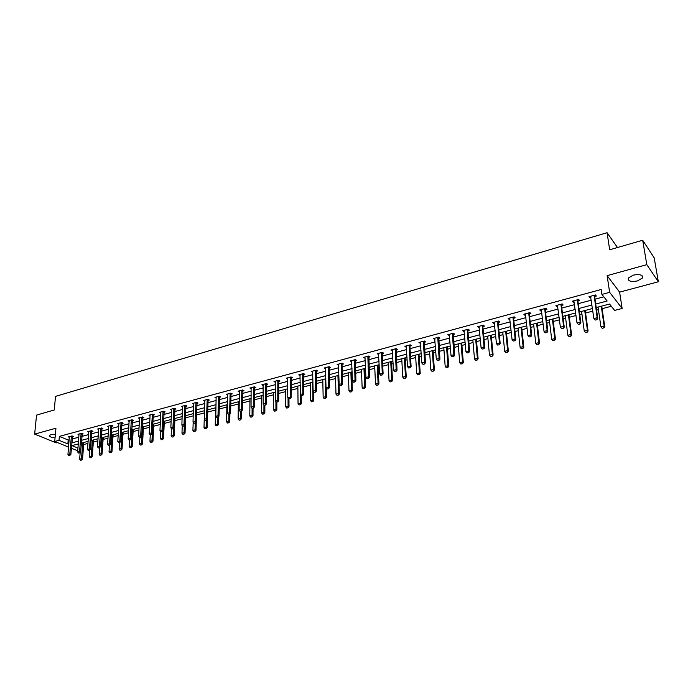 <?xml version="1.0" encoding="UTF-8"?>
<svg xmlns="http://www.w3.org/2000/svg" width="693" height="693" viewBox="0 0 693 693"><rect width="100%" height="100%" fill="white"/><g stroke="black" fill="none" stroke-linecap="round" stroke-linejoin="round"><path stroke-width="1.04" d="M55.388 434.268L51.022 434.502L49.541 435.334C49.298 436.668 51.135 437.517 55.059 437.881M637.43 280.942L642.446 278.023C643.017 274.93 639.968 273.969 633.298 275.121L628.334 278.032C627.763 281.115 630.795 282.086 637.43 280.942M77.841 449.835L76.308 450.233L71.379 448.232M617.489 247.514L607.059 232.701L55.518 396.387L54.253 409.996L36.547 415.107L34.65 434.113L56.263 442.879L57.441 442.567M607.059 232.701L609.684 249.766L642.68 240.246L654.209 257.891L658.35 281.765L646.812 264.657L607.12 275.649L609.632 292.333L622.141 308.454L614.604 310.412L609.545 304.036L596.223 307.545M607.12 275.649L619.611 292.134L658.35 281.765M619.611 292.134L622.141 308.454M83.68 444.542L87.985 443.416M93.33 442.021L97.93 440.809M103.101 439.457L108.004 438.175M112.976 436.867L118.2 435.499M122.982 434.251L128.517 432.796M133.099 431.592L138.972 430.058M143.347 428.906L149.549 427.286M153.716 426.195L160.265 424.48M164.215 423.44L171.119 421.63M174.844 420.651L182.112 418.754M185.611 417.836L193.243 415.835M196.509 414.977L204.426 412.907M207.709 412.04L215.584 409.979M219.153 409.043L226.888 407.016M230.743 406.003L238.34 404.019M242.489 402.928L249.939 400.978M254.392 399.809L261.685 397.895M266.45 396.647L273.588 394.776M278.673 393.442L285.655 391.614M291.069 390.194L297.877 388.409M303.621 386.902L310.265 385.169M316.354 383.567L322.825 381.878M329.262 380.188L335.551 378.543M342.351 376.758L348.449 375.156M355.63 373.276L361.529 371.734M364.89 370.85L365.644 370.651M369.083 369.75L374.792 368.252M378.17 367.368L379.279 367.082M382.744 366.173L388.245 364.735M391.632 363.842L393.104 363.453M396.587 362.543L401.879 361.157M405.292 360.265L407.137 359.78M410.637 358.861L415.705 357.536M419.144 356.635L421.37 356.046M424.896 355.128L429.738 353.854M433.194 352.954L435.81 352.261M439.353 351.334L443.97 350.13M447.444 349.211L450.467 348.423M454.036 347.488L458.402 346.344M461.902 345.426L465.341 344.525M468.927 343.581L473.05 342.507M476.576 341.58L480.44 340.566M484.052 339.622L487.915 338.608M491.458 337.682L495.764 336.555M499.393 335.603L503.005 334.658M506.566 333.723L511.321 332.475M514.977 331.514L518.312 330.639M521.898 329.703L527.122 328.335M530.803 327.373L533.853 326.568M537.456 325.623L543.165 324.133M546.864 323.163L549.636 322.436M553.257 321.483L559.459 319.863M563.184 318.884L565.653 318.234M569.299 317.281L576.004 315.523M579.755 314.544L581.912 313.972M585.585 313.011L592.818 311.114M596.595 310.126L598.431 309.641M602.13 308.68L611.321 306.271M642.68 240.246L646.812 264.657M77.859 444.048L78.3 444.23M595.72 304.045L607.146 301.013L601.914 294.412L601.186 289.492L59.364 436.391L68.191 440.046L69.187 439.778M72.159 438.99L78.872 437.196M81.852 436.391L88.669 434.572M91.667 433.766L98.579 431.921M101.602 431.115L108.619 429.236M111.651 428.43L118.78 426.524M121.829 425.71L129.063 423.769M132.129 422.955L139.475 420.989M142.559 420.166L150.017 418.165M153.118 417.342L160.698 415.315M163.817 414.483L171.509 412.422M174.645 411.581L182.458 409.494M185.611 408.653L193.555 406.531M196.717 405.682L204.781 403.525M207.969 402.676L216.164 400.485M219.36 399.627L227.694 397.401M230.908 396.543L239.371 394.274M242.611 393.407L251.212 391.112M254.461 390.246L263.201 387.907M266.476 387.032L275.355 384.658M278.647 383.775L287.682 381.358M290.991 380.474L300.164 378.023M303.491 377.131L312.82 374.636M316.173 373.744L325.658 371.205M329.019 370.305L338.669 367.732M342.056 366.822L351.862 364.197M355.266 363.288L365.246 360.62M368.667 359.71L378.811 356.99M382.259 356.072L392.576 353.317M396.041 352.39L406.54 349.584M410.022 348.648L420.703 345.79M424.211 344.854L435.074 341.952M438.608 341.008L449.662 338.054M453.213 337.101L464.457 334.095M468.035 333.142L479.478 330.076M483.073 329.114L494.733 326.005M498.345 325.034L510.213 321.864M513.842 320.894L525.926 317.663M529.582 316.684L541.883 313.392M545.564 312.404L558.09 309.061M561.789 308.073L574.549 304.66M578.274 303.664L591.268 300.19M595.018 299.185L603.828 296.829M594.698 296.491L596.352 296.05L595.469 294.949L588.989 296.691L589.882 297.782L590.886 297.514M577.971 300.987L579.617 300.545L578.698 299.463L572.323 301.186L573.241 302.252L574.194 302.001M561.512 305.405L563.132 304.972L562.196 303.906L555.916 305.604L556.86 306.652L557.752 306.419M545.304 309.762L546.907 309.329L545.945 308.29L539.76 309.953L540.731 310.992L541.571 310.767M529.348 314.05L530.925 313.626L529.946 312.595L523.856 314.232L524.844 315.254L525.632 315.046M513.626 318.269L515.194 317.853L514.18 316.84L508.186 318.451L509.199 319.464L509.935 319.265M498.146 322.436L499.688 322.02L498.657 321.024L492.749 322.609L493.788 323.605L494.473 323.414M482.891 326.533L484.424 326.117L483.368 325.138L477.555 326.706L479.244 327.512M467.87 330.57L469.378 330.163L468.312 329.192L462.577 330.734L464.249 331.54M453.057 334.546L454.565 334.139L453.465 333.186L447.817 334.71L449.462 335.516M438.47 338.461L439.96 338.063L438.842 337.127L433.281 338.626L434.901 339.423M424.099 342.325L425.563 341.935L424.437 341.008L418.944 342.489L420.538 343.286M410.23 344.837L409.918 346.171L411.382 345.746L410.23 344.837L404.825 346.292L406.393 347.08M395.963 349.887L397.392 349.497L396.231 348.605L390.895 350.043L392.446 350.831M382.484 352.365L382.181 353.621L383.61 353.205L382.432 352.321L377.174 353.733L378.699 354.521M368.615 357.233L370.019 356.852L368.823 355.985L363.643 357.38L365.142 358.168M355.232 360.828L356.618 360.455L355.405 359.598L350.294 360.975L351.775 361.755M342.307 363.253L342.021 364.405L343.407 364.007L342.177 363.158L337.136 364.518L338.6 365.298M329.01 367.87L330.379 367.507L329.132 366.675L324.159 368.009L325.597 368.789M316.173 371.327L317.524 370.963L316.268 370.14L311.365 371.457L312.786 372.236M303.777 373.683L303.499 374.757L304.842 374.367L303.577 373.553L298.735 374.861L300.138 375.632M291.017 378.083L292.342 377.728L291.051 376.931L286.287 378.213L287.664 378.984M278.95 380.405L278.681 381.427L279.998 381.046L278.707 380.258L273.995 381.522L275.355 382.293M266.528 384.667L267.827 384.312L266.519 383.532L261.876 384.788L263.21 385.551M254.781 386.945L254.513 387.915L255.812 387.543L254.496 386.772L249.913 388.011L251.23 388.764M242.68 391.069L243.962 390.722L242.628 389.968L238.106 391.19L239.406 391.917M231.245 393.303L230.986 394.239L232.259 393.867L230.916 393.122L226.455 394.326L227.737 395.036M219.456 397.306L220.712 396.968L219.36 396.231L214.951 397.418L216.225 398.103M208.316 399.506L208.065 400.398L209.312 400.034L207.952 399.307L203.603 400.476L204.851 401.143M196.829 403.387L198.059 403.057L196.691 402.338L192.394 403.499L193.633 404.14M185.733 406.367L186.954 406.046L185.568 405.336L181.332 406.479L182.554 407.094M174.775 409.312L175.987 408.991L174.593 408.29L170.409 409.416L171.613 410.022M163.955 412.222L165.151 411.902L163.756 411.209L159.624 412.326L160.811 412.907M153.499 414.31L153.266 415.116L154.461 414.769L153.049 414.093L148.969 415.194L150.147 415.757M142.723 417.922L143.893 417.61L142.481 416.935L138.453 418.026L139.614 418.572M132.302 420.729L133.463 420.417L132.042 419.75L128.058 420.824L129.21 421.353M122.228 422.756L121.994 423.518L123.163 423.18L121.725 422.531L117.793 423.588L118.936 424.099M112.058 425.502L111.824 426.256L112.985 425.918L111.547 425.268L107.658 426.316L108.784 426.819M101.793 428.924L102.928 428.62L101.481 427.979L97.644 429.01L98.761 429.504M92.082 430.89L91.857 431.618L92.992 431.289L91.545 430.656L87.751 431.678L88.851 432.155M82.06 434.225L83.177 433.922L81.722 433.298L77.98 434.312L79.063 434.771M72.375 436.824L73.484 436.529L72.02 435.914L68.321 436.911L69.395 437.361M68.564 447.089L54.73 441.467L55.934 428.222L34.65 434.113M54.73 441.467L59.018 440.315L67.862 443.936L68.858 443.667M59.364 436.391L59.018 440.315M601.914 294.412L609.632 292.333M78.326 443.918L71.933 445.608L77.988 448.085M592.454 308.541L579.409 311.98M575.666 312.959L562.855 316.337M559.138 317.316L546.56 320.625M542.862 321.595L530.509 324.852M526.836 325.823L514.708 329.01M511.062 329.972L499.151 333.108M495.521 334.069L483.818 337.144M480.214 338.097L468.719 341.121M465.133 342.065L453.837 345.045M450.277 345.98L439.18 348.9M435.637 349.835L424.731 352.702M421.214 353.629L410.49 356.453M406.999 357.371L396.457 360.152M392.983 361.062L382.623 363.79M379.166 364.7L368.988 367.385M365.549 368.286L355.544 370.928M352.122 371.82L342.281 374.419M338.886 375.311L329.21 377.858M325.831 378.75L316.311 381.254M312.959 382.138L303.595 384.606M300.251 385.481L291.043 387.907M287.725 388.782L278.673 391.164M275.372 392.039L266.459 394.386M263.175 395.244L254.409 397.557M251.143 398.414L242.515 400.684M239.276 401.542L230.786 403.776M227.555 404.625L219.205 406.826M215.991 407.675L207.77 409.832M204.582 410.68L196.491 412.803M193.312 413.643L185.352 415.739M182.19 416.571L174.35 418.633M171.206 419.464L163.487 421.5M160.369 422.314L152.763 424.315M149.662 425.138L142.178 427.105M139.085 427.919L131.722 429.859M128.647 430.674L121.388 432.579M118.33 433.385L111.192 435.265M108.151 436.07L101.109 437.924M98.085 438.721L91.155 440.54M88.141 441.337L81.315 443.13M71.829 442.879L78.552 441.103M81.54 440.306L88.366 438.504M91.372 437.707L98.293 435.871M101.317 435.065L108.342 433.203M111.382 432.397L118.52 430.509M121.57 429.703L128.82 427.78M131.895 426.966L139.25 425.017M142.334 424.194L149.809 422.219M152.919 421.396L160.507 419.386M163.626 418.555L171.336 416.51M174.471 415.679L182.302 413.608M185.455 412.768L193.416 410.663M196.587 409.823L204.669 407.683M207.857 406.834L216.069 404.66M219.274 403.811L227.616 401.594M230.838 400.745L239.319 398.492M242.559 397.635L251.169 395.356M254.435 394.49L263.184 392.169M266.467 391.302L275.364 388.946M278.664 388.071L287.708 385.672M291.025 384.797L300.216 382.354M303.551 381.471L312.898 378.993M316.251 378.109L325.762 375.589M329.132 374.696L338.799 372.132M342.186 371.231L352.018 368.633M355.422 367.723L365.419 365.072M368.858 364.163L379.019 361.469M382.475 360.559L392.81 357.813M396.283 356.895L406.808 354.106M410.299 353.179L420.998 350.346M424.514 349.419L435.403 346.526M438.938 345.59L450.017 342.654M453.577 341.71L464.847 338.721M468.433 337.777L479.902 334.736M483.506 333.783L495.192 330.682M498.813 329.721L510.706 326.576M514.345 325.606L526.455 322.401M530.128 321.422L542.454 318.156M546.145 317.177L558.697 313.851M562.413 312.872L575.199 309.485M578.932 308.489L591.952 305.041M68.191 440.046L67.862 443.936M589.7 296.5L589.882 297.782M573.076 300.979L573.241 302.252M556.704 305.388L556.86 306.652M540.583 309.728L540.731 310.992M524.705 314.007L524.844 315.254M509.069 318.217L509.199 319.464M493.667 322.366L493.788 323.605M478.499 326.446L478.612 327.676M463.556 330.474L463.652 331.696M448.821 334.442L448.917 335.655M434.312 338.349L434.398 339.561M420.01 342.203L420.088 343.407M405.907 345.998L405.977 347.193M392.013 349.74L392.073 350.935M378.309 353.43L378.361 354.617M364.795 357.068L364.847 358.246M351.481 360.655L351.516 361.824M338.34 364.197L338.375 365.358M325.389 367.68L325.415 368.841M312.604 371.127L312.63 372.28M300 374.584L300.017 375.667M287.569 378.04L287.578 379.01M275.294 381.453L275.303 382.302M263.193 384.814L263.184 385.559M595.252 320.071L596.89 319.646L595.252 320.071L593.875 318.546L590.514 296.283M594.135 295.313L597.149 317.697L597.79 318.459L596.89 319.646M594.966 295.088L594.681 296.838L597.79 318.459M595.14 319.941L593.875 318.546L597.149 317.697L596.786 319.516M602.278 328.378L603.794 327.85L602.278 328.378L600.926 326.879L604.157 326.065L601.255 306.219M603.794 327.85L604.157 326.065L604.781 326.801L601.749 306.089M598.059 307.068L600.926 326.879L602.174 328.257M603.898 327.971L604.781 326.801M578.36 324.419L579.972 324.003L578.36 324.419L577 322.903L573.83 300.779M577.39 299.818L580.223 322.072L580.881 322.825L579.972 324.003M578.248 299.584L577.953 301.325L580.881 322.825M578.257 324.289L577 322.903L580.223 322.072L579.868 323.874M561.625 328.577L563.331 328.291L561.625 328.577L560.386 327.2L557.406 305.197M560.914 304.253L563.565 326.377L564.241 327.113L563.331 328.291M561.789 304.019L561.495 305.743L564.241 327.113M560.386 327.2L563.565 326.377L563.218 328.17M585.611 332.597L587.092 332.077L585.611 332.597L584.26 331.107L587.447 330.301L584.719 310.577M587.092 332.077L587.447 330.301L588.088 331.029L585.23 310.447M581.566 311.408L584.26 331.107L585.498 332.475M587.196 332.198L588.088 331.029M565.315 315.687L567.862 335.273L570.989 334.476L568.425 314.865M570.651 336.235L569.083 336.633L570.755 336.356L570.989 334.476L571.647 335.195L568.962 314.726M567.862 335.273L569.083 336.633M570.755 336.356L571.647 335.195M545.261 332.796L546.942 332.51L545.261 332.796L544.031 331.427L541.242 309.554M544.689 308.628L547.158 330.613L547.86 331.341L546.942 332.51M545.582 308.385L545.287 310.1L547.86 331.341M544.031 331.427L547.158 330.613L546.82 332.389M529.14 336.945L530.803 336.668L529.14 336.945L527.936 335.585L525.311 313.842M528.716 312.924L531.011 334.788L531.722 335.507L530.803 336.668M529.625 312.682L529.322 314.388L531.722 335.507M527.936 335.585L531.011 334.788L530.682 336.547M513.27 341.034L514.908 340.765L513.27 341.034L512.084 339.683L509.632 318.061M512.976 317.16L515.107 338.903L515.843 339.605L514.908 340.765M513.911 316.909L513.6 318.607L515.843 339.605M512.084 339.683L515.107 338.903L514.786 340.644M549.324 319.897L551.706 339.371L554.79 338.591L552.382 319.092M554.452 340.332L552.91 340.722L554.565 340.445L554.79 338.591L555.465 339.293L552.945 318.945M551.706 339.371L552.91 340.722M554.565 340.445L555.465 339.293M533.567 324.047L535.793 343.407L538.833 342.637L536.573 323.259M538.504 344.36L536.988 344.75L538.626 344.482L538.833 342.637L539.526 343.33L537.162 323.103M535.793 343.407L536.988 344.75M538.626 344.482L539.526 343.33M518.043 328.135L520.122 347.384L523.12 346.621L521.006 327.356M522.799 348.336L521.301 348.718L522.92 348.449L523.12 346.621L523.83 347.306L521.621 327.191M520.122 347.384L521.301 348.718M522.92 348.449L523.83 347.306M497.643 345.062L499.263 344.793L497.643 345.062L496.465 343.719L494.187 322.228M497.479 321.335L499.454 342.948L500.199 343.641L499.263 344.793M498.432 321.084L498.12 322.765L500.199 343.641M496.465 343.719L499.454 342.948L499.142 344.681M502.754 332.164L504.686 351.299L507.64 350.554L505.673 331.393M507.328 352.252L505.855 352.624L507.449 352.365L507.64 350.554L508.367 351.221L506.306 331.228M504.686 351.299L505.855 352.624M507.449 352.365L508.367 351.221M482.25 349.029L483.853 348.761L482.25 349.029L481.089 347.695L478.967 326.325M482.215 325.45L484.026 346.933L484.788 347.617L483.853 348.761M483.186 325.19L482.865 326.862L484.788 347.617M481.089 347.695L484.026 346.933L483.723 348.648M487.681 336.131L489.483 355.162L492.385 354.418L490.566 335.369M492.091 356.107L490.635 356.471L492.212 356.219L492.385 354.418L493.13 355.085L491.216 335.195M489.483 355.162L490.635 356.471M492.212 356.219L493.13 355.085M467.091 352.936L468.667 352.676L467.091 352.936L465.939 351.611L463.972 330.362M467.177 329.496L468.832 350.866L469.611 351.533L468.667 352.676M468.165 329.236L467.836 330.89L469.611 351.533M465.939 351.611L468.832 350.866L468.537 352.564M472.843 340.038L474.497 358.957L477.364 358.238L475.675 339.293M477.07 359.901L475.641 360.265L477.2 360.014L477.364 358.238L478.118 358.887L476.351 339.111M474.497 358.957L475.641 360.265M477.2 360.014L478.118 358.887M452.157 356.782L453.716 356.523L452.157 356.782L451.013 355.466L449.203 334.338M452.356 333.489L453.863 354.729L454.66 355.396L453.716 356.523M453.361 333.22L454.66 355.396M451.013 355.466L453.863 354.729L453.577 356.419M458.203 343.893L459.736 362.708L462.56 361.989L461.001 343.156M462.274 363.652L460.862 364.007L462.404 363.756L462.56 361.989L463.331 362.63L461.703 342.974M459.736 362.708L460.862 364.007M462.404 363.756L463.331 362.63M437.439 360.577L438.981 360.325L437.439 360.577L436.313 359.269L434.65 338.262M437.759 337.422L439.119 358.541L439.925 359.191L438.981 360.325M438.773 337.144L439.925 359.191M436.313 359.269L439.119 358.541L438.842 360.213M443.789 347.687L445.183 366.398L447.964 365.696L446.543 346.959M447.687 367.333L446.301 367.688L447.817 367.446L447.964 365.696L448.752 366.328L447.262 346.777M445.183 366.398L446.301 367.688M447.817 367.446L448.752 366.328M422.938 364.31L424.454 364.059L422.938 364.31L421.82 363.011L420.304 342.117M423.362 341.294L424.592 362.3L425.415 362.941L424.454 364.059M424.402 341.017L425.415 362.941M421.82 363.011L424.592 362.3L424.315 363.955M429.573 351.429L430.847 370.036L433.584 369.343L432.293 350.719M433.316 370.972L431.947 371.318L433.454 371.076L433.584 369.343L434.381 369.967L433.021 350.519M430.847 370.036L431.947 371.318M433.454 371.076L434.381 369.967M408.645 367.992L410.143 367.749L408.645 367.992L407.545 366.701L406.167 345.928M409.182 345.114L410.273 365.999L411.105 366.632L410.143 367.749M409.087 345.512L409.918 346.171L411.105 366.632M407.545 366.701L410.273 365.999L410.005 367.645M415.557 355.119L416.71 373.622L419.412 372.938L418.234 354.418M419.152 374.558L417.801 374.896L419.282 374.662L419.412 372.938L420.227 373.553L418.988 354.218M416.71 373.622L417.801 374.896M419.282 374.662L420.227 373.553M394.56 371.621L396.041 371.379L394.56 371.621L393.468 370.339L392.229 349.679M395.201 348.882L396.162 369.646L397.002 370.27L396.041 371.379M396.257 348.631L397.002 370.27M393.468 370.339L396.162 369.646L395.902 371.275M401.741 358.757L402.78 377.157L405.44 376.481L404.383 358.064M405.188 378.092L403.854 378.421L405.327 378.187L405.44 376.481L406.263 377.087L405.154 357.857M402.78 377.157L403.854 378.421M405.327 378.187L406.263 377.087M380.674 375.199L382.146 374.965L380.674 375.199L379.599 373.925L378.491 353.378M381.427 352.59L382.25 373.241L383.108 373.856L382.146 374.965M381.332 352.98L382.181 353.621L383.108 373.856M379.599 373.925L382.25 373.241L381.999 374.861M388.123 362.344L389.042 380.648L391.666 379.981L390.722 361.659M391.415 381.574L390.107 381.904L391.554 381.67L391.666 379.981L392.498 380.578L391.51 361.451M389.042 380.648L390.107 381.904M391.554 381.67L392.498 380.578M366.987 378.724L368.442 378.491L366.987 378.724L365.921 377.46L364.942 357.025M367.836 356.254L368.537 376.784L369.404 377.39L368.442 378.491M368.901 356.046L369.404 377.39M365.921 377.46L368.537 376.784L368.295 378.395M374.688 365.887L375.493 384.078L378.083 383.428L377.261 365.202M377.841 385.005L376.55 385.334L377.988 385.1L378.083 383.428L378.932 384.009L378.057 364.994M375.493 384.078L376.55 385.334M377.988 385.1L378.932 384.009M353.491 382.207L354.929 381.973L353.491 382.207L352.442 380.951L351.585 360.629M354.444 359.858L355.015 380.284L355.899 380.873L354.929 381.973M355.518 359.676L355.899 380.873M352.442 380.951L355.015 380.284L354.781 381.869M361.443 369.369L362.136 387.474L364.691 386.824L363.972 368.702M364.457 388.392L363.175 388.712L364.596 388.487L364.691 386.824L365.549 387.404L364.795 368.485M362.136 387.474L363.175 388.712M364.596 388.487L365.549 387.404M340.185 385.637L341.606 385.403L340.185 385.637L339.146 384.381L338.418 364.171M341.233 363.418L341.692 383.723L342.585 384.312L341.606 385.403M341.138 363.799L342.021 364.405L342.585 384.312M339.146 384.381L341.692 383.723L341.458 385.308M348.371 372.808L348.969 390.817L351.481 390.176L350.875 372.15M351.256 391.727L350 392.047L351.403 391.822L351.481 390.176L352.356 390.748L351.706 371.933M348.969 390.817L350 392.047M351.403 391.822L352.356 390.748M327.07 389.016L328.473 388.79L327.07 389.016L326.039 387.768L325.433 367.671M328.205 366.926L328.543 387.118L329.452 387.699L328.473 388.79M329.288 366.779L329.452 387.699M326.039 387.768L328.543 387.118L328.326 388.686M335.49 376.204L335.975 394.109L338.461 393.477L337.95 375.554M338.236 395.019L336.997 395.339L338.383 395.114L338.461 393.477L339.336 394.04L338.799 375.329M335.975 394.109L336.997 395.339M338.383 395.114L339.336 394.04M314.128 392.351L315.523 392.125L314.128 392.351L313.115 391.112L312.621 371.119M315.358 370.383L315.584 390.471L316.502 391.043L315.523 392.125M316.45 370.253L316.502 391.043M313.115 391.112L315.584 390.471L315.367 392.03M322.773 379.556L323.163 397.358L325.606 396.743L325.208 378.915M325.389 398.267L324.168 398.579L325.545 398.362L325.606 396.743L326.498 397.297L326.282 388.071M323.163 397.358L324.168 398.579M325.545 398.362L326.498 397.297M301.368 395.634L302.746 395.417L301.368 395.634L300.364 394.404L299.982 374.523M302.676 373.796L302.798 393.78L303.725 394.343L302.746 395.417M302.581 374.177L303.499 374.757L303.725 394.343M300.364 394.404L302.798 393.78L302.59 395.322M310.23 382.857L310.516 400.571L312.933 399.956L312.63 382.224M312.725 401.472L311.512 401.784L312.872 401.568L312.933 399.956L313.834 400.502L313.678 391.796M310.516 400.571L311.512 401.784M312.872 401.568L313.834 400.502M288.782 398.882L290.142 398.657L288.782 398.882L287.786 397.661L287.517 377.884M290.176 377.165L290.194 397.037L291.121 397.591L290.142 398.657M291.277 377.07L291.121 397.591M287.786 397.661L290.194 397.037L289.986 398.57M297.851 386.114L298.051 403.733L300.433 403.127L300.216 385.49M300.225 404.634L299.038 404.937L300.381 404.729L300.433 403.127L301.342 403.664L301.238 395.469M298.051 403.733L299.038 404.937M300.381 404.729L301.342 403.664M276.368 402.079L277.711 401.862L276.368 402.079L275.381 400.866L275.216 381.193M277.841 380.483L277.754 400.251L278.699 400.797L277.711 401.862M277.746 380.855L278.681 381.427L278.699 400.797M275.381 400.866L277.754 400.251L277.555 401.775M285.637 389.327L285.741 406.852L288.097 406.263L288.037 397.964M287.898 407.753L286.72 408.056L288.045 407.848L288.097 406.263L289.016 406.791L288.955 398.969M285.741 406.852L286.72 408.056M288.045 407.848L289.016 406.791M264.12 405.232L265.445 405.024L264.12 405.232L263.141 404.028L263.08 384.459M265.67 383.766L265.48 403.421L266.433 403.958L265.445 405.024M266.788 383.697L266.433 403.958M263.141 404.028L265.48 403.421L265.289 404.929M273.588 392.507L273.596 409.935L275.927 409.346L275.909 401.516M275.727 410.836L274.567 411.131L275.883 410.923L275.927 409.346L276.845 409.875L276.836 402.087M273.596 409.935L274.567 411.131M275.883 410.923L276.845 409.875M252.035 408.35L253.352 408.142L252.035 408.35L251.065 407.146L251.109 387.682M253.664 386.997L253.378 406.548L254.34 407.086L253.352 408.142M253.569 387.361L254.513 387.915L254.34 407.086M251.065 407.146L253.378 406.548L253.188 408.047M261.694 395.634L261.616 412.976L263.912 412.396L263.938 405.007M263.721 413.868L262.578 414.163L263.877 413.955L263.912 412.396L264.847 412.915L264.865 405.171M261.616 412.976L262.578 414.163M263.877 413.955L264.847 412.915M240.107 411.417L241.407 411.218L240.107 411.417L239.154 410.23L239.293 390.869M241.814 390.185L241.433 409.641L242.394 410.161L241.407 411.218L241.303 418.875L240.358 418.373L240.445 411.46M242.94 390.142L242.394 410.161M239.154 410.23L241.433 409.641L241.251 411.122M249.956 398.726L249.792 415.973L252.053 415.402L252.113 408.394M251.871 416.865L250.745 417.151L252.027 416.952L252.053 415.402L252.997 415.913L253.058 408.212M249.792 415.973L250.745 417.151M252.027 416.952L252.997 415.913M228.344 414.449L229.626 414.249L228.344 414.449L227.391 413.271L227.625 394.005M230.119 393.338L229.643 412.69L230.613 413.201L229.626 414.249M230.015 393.702L230.986 394.239L230.613 413.201M227.391 413.271L229.643 412.69L229.461 414.163M239.215 420.192L240.332 419.906L239.215 420.192M238.366 401.775L238.123 418.936L240.358 418.373L240.176 419.828M238.123 418.936L239.059 420.105M240.332 419.906L241.303 418.875M216.727 417.446L218 417.247L216.727 417.446L215.792 416.268L216.121 397.106M218.581 396.448L218.009 415.696L218.988 416.207L218 417.247M219.707 396.422L218.988 416.207M215.792 416.268L218.009 415.696L217.836 417.16M226.932 404.79L226.602 421.864L228.803 421.301L228.933 414.431M228.629 422.747L227.529 423.025L228.794 422.825L228.803 421.301L229.764 421.803L229.903 413.955M226.602 421.864L227.529 423.025M228.794 422.825L229.764 421.803M205.267 420.4L206.523 420.201L205.267 420.4L204.331 419.23L204.756 400.164M207.181 399.514L206.523 418.659L207.519 419.17L206.523 420.201M207.077 399.878L208.065 400.398L207.519 419.17M204.331 419.23L206.523 418.659L206.358 420.114M215.636 407.761L215.228 424.748L217.403 424.194L217.559 417.359M217.238 425.632L216.147 425.9L217.394 425.71L217.403 424.194L218.373 424.688L218.555 416.666M215.228 424.748L216.147 425.9M217.394 425.71L218.373 424.688M193.945 423.31L195.201 423.12L193.945 423.31L193.026 422.15L193.538 403.187M195.937 402.546L195.192 421.587L196.188 422.089L195.201 423.12M197.072 402.538L196.188 422.089M193.026 422.15L195.192 421.587L195.028 423.033M204.487 410.698L204.002 427.598L206.15 427.053L206.341 420.244M205.986 428.473L204.911 428.75L206.15 428.551L206.15 427.053L207.12 427.538L207.346 419.343M204.002 427.598L204.911 428.75M206.15 428.551L207.12 427.538M182.779 426.195L184.017 425.996L182.779 426.195L181.869 425.034L182.467 406.167M184.832 405.535L184 424.48L185.005 424.974L184.017 425.996M185.975 405.544L185.005 424.974M181.869 425.034L184 424.48L183.844 425.918M193.182 422.349L192.914 430.405L195.036 429.868L195.261 423.059M194.88 431.289L193.815 431.557L195.045 431.367L195.036 429.868L196.015 430.353L196.578 412.785M192.914 430.405L193.815 431.557M195.045 431.367L196.015 430.353M171.751 429.036L172.973 428.846L171.751 429.036L170.85 427.884L171.535 409.113M173.865 408.489L172.955 427.338L173.969 427.824L172.973 428.846M175.008 408.498L173.969 427.824M170.85 427.884L172.955 427.338L172.808 428.759M182.259 425.528L181.973 433.186L184.061 432.657L184.321 425.684M183.914 434.061L182.865 434.32L184.078 434.139L184.061 432.657L185.048 433.125L185.689 415.653M181.973 433.186L182.865 434.32M184.078 434.139L185.048 433.125M160.863 431.834L162.075 431.652L160.863 431.834L159.97 430.691L160.733 412.023M163.046 411.399L162.049 430.154L163.072 430.63L162.075 431.652M164.189 411.425L163.072 430.63M159.97 430.691L162.049 430.154L161.911 431.574M171.466 428.672L171.162 435.932L173.233 435.403L173.527 428.274M173.077 436.798L172.046 437.058L173.25 436.876L173.233 435.403L174.22 435.871L174.939 418.485M171.162 435.932L172.046 437.058M173.25 436.876L174.22 435.871M150.112 434.606L151.317 434.424L150.112 434.606L149.229 433.471L150.078 414.89M152.347 414.284L151.282 432.943L152.313 433.411L151.317 434.424M152.252 414.631L153.266 415.116L152.313 433.411M149.229 433.471L151.282 432.943L151.143 434.346M160.811 431.765L160.49 438.634L162.526 438.123L162.864 430.847M162.387 439.501L161.365 439.76L162.552 439.579L162.526 438.123L163.531 438.582L164.319 421.275M160.49 438.634L161.365 439.76M162.552 439.579L163.531 438.582M139.501 437.344L140.688 437.162L139.501 437.344L138.626 436.209L139.544 417.732M141.796 417.125L140.653 435.689L141.684 436.157L140.688 437.162M142.949 417.16L141.684 436.157M138.626 436.209L140.653 435.689L140.514 437.084M150.286 434.684L149.948 441.311L151.958 440.8L152.789 424.315M151.819 442.177L150.814 442.429L151.992 442.255L151.958 440.8L152.962 441.25L153.829 424.038M149.948 441.311L150.814 442.429M151.992 442.255L152.962 441.25M129.019 440.046L130.189 439.864L129.019 440.046L128.144 438.92L129.149 420.53M131.367 419.932L130.154 438.4L131.185 438.86L130.189 439.864M132.528 419.975L131.185 438.86M128.144 438.92L130.154 438.4L130.015 439.786M139.899 437.361L139.527 443.953L141.519 443.451L142.42 427.044M141.389 444.811L140.393 445.071L141.554 444.889L141.519 443.451L142.533 443.901L143.46 426.767M139.527 443.953L140.393 445.071M141.554 444.889L142.533 443.901M118.668 442.714L119.828 442.532L118.668 442.714L117.801 441.597L118.875 423.293M121.067 422.704L119.785 441.086L120.825 441.536L119.828 442.532M120.963 423.051L121.994 423.518L120.825 441.536M117.801 441.597L119.785 441.086L119.655 442.455M129.634 440.003L129.244 446.561L131.211 446.067L132.172 429.738M131.081 447.418L130.102 447.669L131.254 447.496L131.211 446.067L132.224 446.509L133.229 429.469M129.244 446.561L130.102 447.669M131.254 447.496L132.224 446.509M108.437 445.348L109.589 445.166L108.437 445.348L107.588 444.239L108.732 426.03M110.897 425.441L109.537 443.728L110.585 444.178L109.589 445.166M110.793 425.788L111.824 426.256L110.585 444.178M107.588 444.239L109.537 443.728L109.416 445.097M119.499 442.619L119.083 449.142L121.032 448.648L122.055 432.406M120.903 450L119.932 450.242L121.076 450.069L121.032 448.648L122.046 449.09L123.111 432.129M119.083 449.142L119.932 450.242M121.076 450.069L122.046 449.09M98.337 447.947L99.48 447.773L98.337 447.947L97.488 446.846L98.701 428.724M100.849 428.153L99.42 446.344L100.476 446.786L99.48 447.773M102.01 428.213L100.476 446.786M97.488 446.846L99.42 446.344L99.298 447.704M109.485 445.192L109.044 451.689L110.967 451.204L112.058 435.039M110.845 452.538L109.884 452.78L111.019 452.616L110.967 451.204L111.989 451.637L113.124 434.762M109.044 451.689L109.884 452.78M111.019 452.616L111.989 451.637M88.358 450.519L89.484 450.346L88.358 450.519L87.517 449.419L88.799 431.392M90.922 430.821L89.432 448.925L90.48 449.367L89.484 450.346M90.818 431.167L91.857 431.618L90.48 449.367M87.517 449.419L89.432 448.925L89.31 450.277M99.601 447.652L99.125 454.21L101.022 453.724L102.174 437.638M100.909 455.058L99.957 455.292L101.074 455.128L101.022 453.724L102.053 454.149L103.248 437.361M99.125 454.21L99.957 455.292M101.074 455.128L102.053 454.149M78.5 453.057L79.617 452.893L78.5 453.057L77.668 451.966L79.019 434.026M81.107 433.463L79.556 451.481L80.613 451.914L79.617 452.893M82.276 433.541L80.613 451.914M77.668 451.966L79.556 451.481L79.444 452.815M89.839 450L89.328 456.696L91.199 456.219L92.412 440.211M91.086 457.536L90.151 457.778L91.259 457.605L91.199 456.219L92.238 456.635L93.486 439.925M89.328 456.696L90.151 457.778M91.259 457.605L92.238 456.635M68.754 455.57L69.872 455.405L68.754 455.57L67.94 454.487L69.352 436.633M71.414 436.079L69.802 454.002L70.868 454.426L69.872 455.405M72.583 436.148L70.868 454.426M67.94 454.487L69.802 454.002L69.69 455.327M80.189 452.33L79.643 459.147L81.497 458.679L82.762 442.758M81.384 459.996L80.457 460.23L81.557 460.065L81.497 458.679L82.536 459.095L83.844 442.463M79.643 459.147L80.457 460.23M81.557 460.065L82.536 459.095M594.04 296.05L594.681 296.838M594.048 295.738L594.689 296.526M577.304 300.554L577.953 301.325M577.312 300.242L577.971 301.022M560.819 304.981L561.495 305.743M560.828 304.677L561.503 305.44M544.594 309.347L545.287 310.1M544.603 309.043L545.296 309.797M528.612 313.643L529.322 314.388M528.629 313.34L529.339 314.085M512.872 317.879L513.6 318.607M512.889 317.576L513.617 318.304M497.375 322.046L498.12 322.765M497.392 321.751L498.137 322.47M482.103 326.152L482.865 326.862M482.129 325.857L482.882 326.568M467.065 330.197L467.836 330.89M467.082 329.903L467.862 330.604M452.243 334.182L453.031 334.866M452.269 333.896L453.057 334.58M437.638 338.115L438.444 338.79M437.664 337.82L438.47 338.496M423.25 341.987L424.064 342.645M423.276 341.692L424.09 342.359M409.061 345.798L409.892 346.457M395.079 349.558L395.928 350.208M395.114 349.272L395.954 349.922M381.297 353.265L382.155 353.898M367.714 356.921L368.581 357.545M367.74 356.635L368.607 357.267M354.314 360.525L355.188 361.14M354.348 360.247L355.223 360.862M341.103 364.076L341.987 364.683M328.075 367.585L328.967 368.182M328.11 367.307L329.002 367.905M315.22 371.041L316.129 371.63M315.254 370.764L316.164 371.353M302.546 374.445L303.465 375.034M290.046 377.815L290.973 378.387M290.081 377.538L291.008 378.118M277.711 381.133L278.647 381.696M265.54 384.407L266.484 384.961M265.575 384.13L266.519 384.693M253.525 387.63L254.478 388.184M241.675 390.817L242.637 391.363M241.718 390.557L242.671 391.095M229.981 393.971L230.951 394.508M218.434 397.072L219.412 397.6M218.477 396.812L219.447 397.34M207.042 400.138L208.021 400.658M195.79 403.161L196.777 403.681M195.833 402.902L196.821 403.421M184.684 406.15L185.681 406.661M184.728 405.89L185.724 406.401M173.718 409.095L174.723 409.598M173.761 408.844L174.766 409.346M162.898 412.014L163.903 412.508M162.942 411.755L163.946 412.248M152.2 414.882L153.222 415.376M141.649 417.723L142.663 418.208M141.693 417.472L142.715 417.957M131.22 420.53L132.242 421.006M131.263 420.279L132.294 420.755M120.92 423.302L121.951 423.769M110.741 426.039L111.781 426.498M100.693 428.742L101.732 429.201M100.745 428.491L101.784 428.95M90.766 431.41L91.814 431.86M80.951 434.052L82.008 434.494M81.003 433.801L82.051 434.251M71.266 436.659L72.315 437.101M71.31 436.408L72.367 436.85M642.446 278.023L642.047 275.658"/></g></svg>

